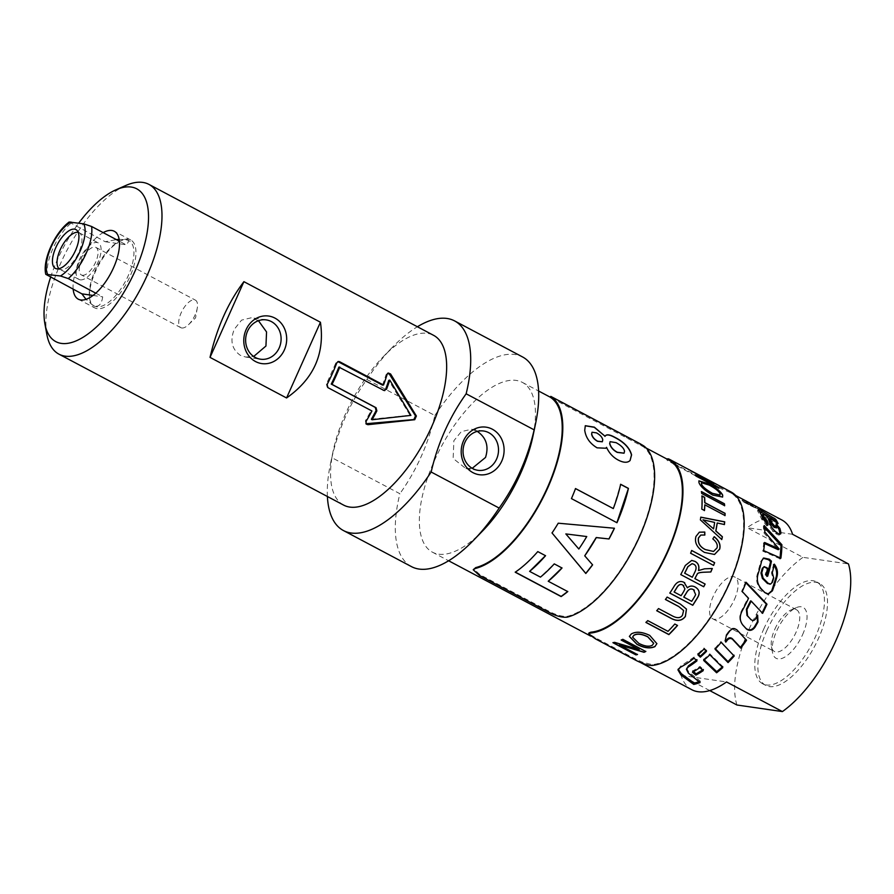 <?xml version="1.0" encoding="UTF-8"?>
<svg xmlns="http://www.w3.org/2000/svg" width="894" height="894" viewBox="0 0 894 894"><rect width="100%" height="100%" fill="white"/><g stroke="black" fill="none" stroke-linecap="round" stroke-linejoin="round"><path stroke-width="0.67" stroke-dasharray="4.47 3.35" d="M802.577 634.706A28.82 12.46 -62.1 0 0 796.185 607.696A28.82 12.46 -62.1 0 0 776.674 630.963A28.82 12.46 -62.1 0 0 772.494 652.374A28.82 12.46 -62.1 0 0 784.898 657.034A28.82 12.46 -62.1 0 0 802.577 634.706M774.874 629.108A23.624 10.214 117.9 0 1 790.855 610.032A23.624 10.214 117.9 0 1 796.543 609.775A23.624 10.214 117.9 0 1 796.096 632.17A23.624 10.214 117.9 0 1 774.416 651.502A23.624 10.214 117.9 0 1 771.444 646.653A23.624 10.214 117.9 0 1 774.874 629.108M734.421 599.483A23.624 10.214 -62.1 0 0 734.879 577.077A23.624 10.214 -62.1 0 0 713.2 596.41A23.624 10.214 -62.1 0 0 712.753 618.816A23.624 10.214 -62.1 0 0 734.421 599.483M766.784 630.717A57.641 24.931 117.9 0 1 819.686 583.536A57.641 24.931 117.9 0 1 818.591 638.204A57.641 24.931 117.9 0 1 765.689 685.385A57.641 24.931 117.9 0 1 766.784 630.717M763.722 629.097A57.641 24.931 117.9 0 1 816.624 581.916A57.641 24.931 117.9 0 1 815.529 636.584A57.641 24.931 117.9 0 1 762.627 683.765A57.641 24.931 117.9 0 1 763.722 629.097M78.247 232.418A20.651 8.929 117.9 0 1 79.175 232.775A20.651 8.929 117.9 0 1 80.114 233.457A20.651 8.929 117.9 0 1 77.51 254.98A20.651 8.929 117.9 0 1 61.15 269.697A20.651 8.929 117.9 0 1 60.926 269.653A20.651 8.929 117.9 0 1 59.831 269.273A20.651 8.929 117.9 0 1 59.015 268.703M80.281 279.833A20.651 8.929 -62.1 0 0 97.245 263.931A20.651 8.929 -62.1 0 0 98.306 242.911A20.651 8.929 -62.1 0 0 96.988 242.486A20.651 8.929 -62.1 0 0 80.024 258.388A20.651 8.929 -62.1 0 0 78.963 279.409A20.651 8.929 -62.1 0 0 80.281 279.833M181.817 327.997A15.578 6.739 -62.1 0 0 188.478 324.712A15.578 6.739 -62.1 0 0 197.261 308.151A15.578 6.739 -62.1 0 0 195.417 300.149A15.578 6.739 -62.1 0 0 194.423 299.836A15.578 6.739 -62.1 0 0 181.627 311.827A15.578 6.739 -62.1 0 0 180.823 327.673A15.578 6.739 -62.1 0 0 181.817 327.997M82.337 275.24A15.578 6.739 -62.1 0 0 95.133 263.249A15.578 6.739 -62.1 0 0 95.926 247.403A15.578 6.739 -62.1 0 0 94.932 247.09A15.578 6.739 -62.1 0 0 82.136 259.07A15.578 6.739 -62.1 0 0 81.343 274.927A15.578 6.739 -62.1 0 0 82.337 275.24M96.63 306.776A36.989 15.991 117.9 0 1 94.272 306.016A36.989 15.991 117.9 0 1 89.612 298.417A36.989 15.991 117.9 0 1 97.457 265.842A36.989 15.991 117.9 0 1 120.019 241.067A36.989 15.991 117.9 0 1 126.546 239.894A36.989 15.991 117.9 0 1 128.915 240.665A36.989 15.991 117.9 0 1 127.015 278.302A36.989 15.991 117.9 0 1 96.63 306.776M95.781 293.176L102.698 296.842C101.737 303.491 99.335 306.608 95.49 306.173L92.775 305.223L86.025 299.334M69.151 222.025L105.179 241.715L116.388 239.626M119.148 239.313L127.429 239.871C129.094 240.799 128.624 242.419 126.009 244.732L119.405 241.224M97.2 308.687A38.431 16.617 117.9 0 1 94.742 307.894A38.431 16.617 117.9 0 1 89.903 300.004A38.431 16.617 117.9 0 1 98.061 266.155A38.431 16.617 117.9 0 1 121.495 240.419A38.431 16.617 117.9 0 1 128.278 239.201A38.431 16.617 117.9 0 1 130.736 239.994A38.431 16.617 117.9 0 1 128.758 279.107A38.431 16.617 117.9 0 1 97.2 308.687M343.62 505.099A96.071 41.549 117.9 0 1 333.082 451.28A96.071 41.549 117.9 0 1 383.168 356.818A96.071 41.549 117.9 0 1 427.477 333.361A96.071 41.549 117.9 0 1 433.624 335.351M125.819 185.471A96.071 41.549 -62.1 0 0 67.229 249.817A96.071 41.549 -62.1 0 0 46.846 334.412M258.455 320.7L251.393 317.75L241.559 320.141L234.306 329.249C229.803 340.569 231.814 349.275 240.352 355.331L245.716 357.052L253.672 356.482M472.211 468.322L465.863 468.568L453.146 458.454L453.884 440.675L461.326 431.612L471.54 429.265L477.351 431.355M327.394 496.494A118.645 51.316 117.9 0 1 330.411 464.087A118.645 51.316 117.9 0 1 331.875 457.661C338.502 428.919 350.157 402.848 366.853 379.447A118.645 51.316 117.9 0 1 392.265 347.42A118.645 51.316 117.9 0 1 417.409 326.746M482.849 530.701A96.071 41.549 117.9 0 1 438.541 554.146A96.071 41.549 117.9 0 1 432.394 552.168A96.071 41.549 117.9 0 1 437.334 454.398A96.071 41.549 117.9 0 1 516.251 380.431A96.071 41.549 117.9 0 1 522.398 382.408A96.071 41.549 117.9 0 1 532.936 436.227M411.43 566.606A118.645 51.316 117.9 0 1 399.875 493.712L331.875 457.661M366.853 379.447L434.864 415.498C428.237 444.24 416.57 470.311 399.875 493.712M434.864 415.498A118.645 51.316 117.9 0 1 514.989 354.516A118.645 51.316 117.9 0 1 522.588 356.963M669.327 460.321A96.071 41.549 -62.1 0 0 668.086 459.717C666.254 459.002 666.153 459.348 667.773 460.768L711.613 484.57L729.314 492.181A96.071 41.549 117.9 0 1 730.554 492.784A96.071 41.549 117.9 0 1 728.062 585.335A96.071 41.549 117.9 0 1 652.173 664.633L642.104 662.074L633.935 658.196L595.672 637.914L590.062 634.483L589.045 632.874M668.109 459.672L668.086 459.717C666.254 459.002 666.153 459.348 667.773 460.768M551.531 398.109L643.367 446.799A96.071 41.549 117.9 0 1 639.176 536.422A96.071 41.549 117.9 0 1 567.545 616.301C562.371 616.804 556.113 615.094 548.793 611.172L479.922 574.652L473.585 568.897M781.825 519.962A96.071 41.549 -62.1 0 0 775.679 517.984A96.071 41.549 -62.1 0 0 747.105 527.728L802.968 557.342L848.451 563.924M736.924 704.997A96.071 41.549 117.9 0 1 802.968 557.342M709.724 690.581L681.06 675.383A96.071 41.549 -62.1 0 0 691.822 689.721M744.803 500.338L742.679 499.455L742.042 500.741L742.903 500.998C737.651 499.075 753.15 507.3 757.497 508.742L742.903 500.998M743.629 501.378L756.771 508.351C752.871 507.021 738.925 499.623 743.629 501.378L742.869 501.154L743.506 499.869L745.205 500.551M758.09 507.379L757.43 507.066C753.474 505.713 739.517 498.316 744.289 500.104M757.486 615.519L757.084 614.938L755.24 618.38C753.81 620.268 752.234 620.559 750.513 619.229M750.558 600.902L762.157 612.871M745.92 582.843L745.428 582.34L741.595 591.437L747.932 598.12L741.495 610.814C738.902 616.044 739.249 620.693 742.556 624.75L742.724 624.928M757.084 614.938L757.643 615.228M762.034 613.128L762.616 613.351M745.428 582.34L746.132 582.296M741.595 591.437L742.232 591.537M747.932 598.12L748.557 598.265M761.8 515.559L766.314 517.537L769.198 524.979C770.058 527.795 772.349 530.712 776.048 533.729L776.327 533.93C778.752 535.461 779.993 535.428 780.06 533.83M780.719 533.807L780.082 534.109M777.188 526.678L775.523 525.214L776.271 527.985M769.075 519.313L777.288 524.677L776.003 522.174M759.207 511.055L757.553 510.675L761.654 519.213L766.627 525.75L766.449 523.795M775.523 525.214L776.35 524.119M777.288 524.677L778.104 523.56M766.963 526.052L767.823 525.057M766.314 517.537L767.119 516.397M678.2 669.226L680.815 665.974L694.146 657.045L697.029 659.761L696.348 660.308M686.648 668.008L688.637 671.841L700.404 681.262L699.074 681.764M697.029 659.761L696.94 660.878M694.146 657.045L694.068 658.14M700.404 681.262L700.047 682.535M763.241 558.269L760.861 561.276L757.252 574.406C755.765 579.793 756.849 584.598 760.503 588.833L764.146 592.588L768.047 594.007M774.059 565.41L773.489 564.628L771.488 573.02L772.919 578.239L771.589 582.53L770.215 584.117M763.387 566.975L766.896 568.629L765.197 574.786L766.884 576.451L767.119 575.647M773.489 564.628L774.327 564.159M771.488 573.02L772.293 572.685M766.896 568.629L767.711 568.26M765.197 574.786L765.979 574.518M766.884 576.451L767.667 576.183M764.515 543.518L763.733 543.172L762.805 551.173L780.015 558.772L780.149 557.856M764.459 527.605L763.331 526.465L763.934 532.858L778.238 549.687M763.733 543.172L764.594 542.479M762.805 551.173L763.655 550.603M780.015 558.772L780.875 558.18M763.331 526.465L764.191 525.516M763.934 532.858L764.806 532.008M743.562 499.712C738.232 497.779 753.743 505.993 758.168 507.457M746.065 639.813L736.701 629.454C734.153 627.51 731.694 627.834 729.325 630.426L726.017 635.008L725.112 640.562M746.177 639.668L746.512 640.305M733.695 655.525L720.944 641.501L714.988 648.385L715.479 648.888M720.944 641.501L721.167 642.305M714.988 648.385L715.122 649.29M734.019 655.157L734.175 656.028M722.207 667.092L722.777 666.589L709.791 653.782L703.723 659.37L704.282 659.906M703.723 659.37L703.667 660.442M722.777 666.589L722.754 667.639M709.791 653.782L709.836 654.766M693.509 671.651L692.738 671.003L700.002 666.421L703.388 669.483L702.561 670.042M700.002 666.421L699.857 667.572M692.738 671.003L692.47 672.232M703.388 669.483L703.22 670.645M705.969 650.854L706.428 650.407L704.025 647.982L697.946 653.793L698.505 654.33M697.946 653.793L697.935 654.844M706.428 650.407L706.484 651.38M704.025 647.982L704.092 648.943M750.725 505.11A94.63 40.923 -62.1 0 0 750.692 505.088A94.63 40.923 -62.1 0 0 749.653 504.585L746.937 503.154A94.63 40.923 117.9 0 1 748.099 503.713L750.725 505.11L751.396 503.847M748.434 502.272L747.753 503.546L746.099 502.707L746.836 503.288L755.586 507.703L748.099 503.713A94.63 40.923 117.9 0 1 748.133 503.735L748.803 502.473M751.34 503.803A96.071 41.549 -62.1 0 0 750.312 503.3L747.596 501.869A96.071 41.549 117.9 0 1 748.345 502.216M747.384 503.49L747.596 501.869L747.384 503.49M751.429 503.892L750.77 505.166L751.72 504.015L751.049 505.289L751.619 505.579L752.29 504.317M747.909 501.981A96.071 41.549 -62.1 0 0 746.758 501.422L746.099 502.707L746.836 503.288L747.473 502.003L752.837 504.909A96.071 41.549 117.9 0 1 753.519 505.144L751.463 503.892L752.413 504.484L751.765 505.769M755.586 507.703L756.268 506.429M755.106 507.423L755.776 506.16M752.871 506.429L753.519 505.144M752.212 506.205L752.837 504.909M750.155 504.92L750.804 503.635M750.077 504.842L750.736 503.557M746.758 501.422L747.473 502.003L746.758 501.422M668.466 458.846C665.482 458.007 667.226 459.527 673.718 463.405L673.35 464.277M711.613 484.57L711.982 483.699L673.718 463.405M731.001 491.935A97.033 41.962 -62.1 0 0 729.694 491.298L729.314 492.181M711.982 483.699L729.694 491.298M717.994 487.241L718.798 488.347L695.845 476.178L695.286 475.105M713.021 482.671L699.968 477.687M709.132 480.771L690.056 470.501L709.199 480.648M713.457 528.946A96.843 41.884 -62.1 0 0 714.529 522.498L714.641 522.42M714.529 522.498L702.885 519.895M721.704 539.428L700.248 519.928L700.795 517.235M724.319 524.51L717.089 523.057M713.501 551.453L716.899 547.977C717.793 544.859 716.396 541.853 712.697 538.959L714.183 536.769M704.729 535.014L700.762 535.093M714.485 554.481L704.383 552.436C697.041 547.977 694.202 542.68 695.845 536.523L699.287 532.209M713.568 565.41L690.514 553.241L691.665 550.525M632.583 637.053L638.864 643.222C644.809 646.194 649.312 646.82 652.396 645.066L653.704 643.233M629.387 636.349L631.265 633.846C635.913 631.142 642.071 631.611 649.748 635.265L656.889 643.591M619.486 644.82L637.243 654.442M621.386 639.981L622.872 639.154L645.636 651.424M613.25 642.663L614.647 642.183L639.255 649.457M646.004 622.358L647.759 620.492L667.997 631.231L674.791 623.911L677.44 625.42M665.46 599.449L667.08 597.002L680.345 604.031L686.436 609.038M656.788 610.68L658.498 608.468L671.74 615.497C676.836 618.357 680.412 618.235 682.446 615.117L683.586 610.479M674.11 591.962L681.094 595.706M681.038 595.627A96.843 41.884 -62.1 0 0 683.642 591.459L684.86 588.844L682.882 585.157M683.754 597.069L691.699 601.327M691.643 601.26A96.843 41.884 -62.1 0 0 694.638 596.421L695.666 594.644M695.599 594.588L693.442 589.638M687.296 587.738C689.62 585.771 692.179 585.503 694.984 586.922L695.744 587.369M669.841 593.068L674.322 585.816C677.082 581.614 680.312 580.452 684.022 582.363L684.748 582.821M692.224 577.211A96.843 41.884 -62.1 0 0 695.096 571.367C696.661 567.824 696.158 565.433 693.588 564.192L692.101 563.689M703.723 586.755L680.692 574.551L685.229 565.444L691.688 560.404M698.46 570.54L704.427 568.819L712.227 568.506M724.945 515.503L704.696 504.92M704.394 510.485L701.667 509.189L701.946 496.092M724.531 505.613L701.6 493.633L701.488 491.778M719.972 495.131L719.972 493.924C718.877 491.421 715.245 488.526 709.076 485.218L701.477 482.827M722.531 497.109L712.663 495.254C704.83 490.717 700.214 486.537 698.829 482.704L698.84 480.927M551.956 397.238L557.856 400.512L557.431 401.372M626.314 437.892L626.728 437.032L557.856 400.512M626.728 437.032L640.305 443.849M602.288 441.804L602.645 439.982C602.131 437.334 600.03 435.009 596.365 433.009L591.984 432.305M624.023 453.213L624.425 451.381C623.889 448.453 621.073 445.581 615.977 442.787L610.077 441.748M630.013 460.633L628.784 461.539C626.191 462.969 622.626 462.511 618.1 460.153C612.904 457.382 609.015 453.146 606.434 447.458M604.947 436.384L605.339 435.814M605.763 448.285L596.991 447.939C589.828 443.659 585.704 437.825 584.62 430.427L585.246 425.779M613.195 508.597L620.626 484.38M616.961 522.733L571.344 498.584L575.512 488.616M548.234 581.1L567.656 591.549M529.617 571.221L540.468 576.976L554.235 563.768L561.935 567.958M515.357 572.138L515.235 572.071C522.733 566.941 530.243 560.08 537.763 551.486L545.463 555.677M565.779 533.852L578.787 548.927A96.843 41.884 -62.1 0 0 586.688 536.489M552.034 532.958L558.169 523.146L614.446 528.242M584.687 555.733L592.599 564.863M73.174 289.22A38.431 16.617 117.9 0 1 103.179 232.619M365.959 423.734L365.422 420.817L371.189 410.581L327.182 387.258L326.366 384.152L335.853 362.93L337.932 361.601M371.189 410.581L371.926 410.972M382.565 385.146L386.107 374.586L387.75 373.29M384.331 390.566L338.86 367.088M371.368 419.241L410.033 415.263L388.756 380.363M410.033 415.263L410.905 415.386M50.6 277.252A86.461 37.392 117.9 0 1 78.717 223.131M105.179 241.715L126.009 244.732M93.032 295.445L102.698 296.842M792.587 534.299L747.105 527.728M681.06 675.383L726.531 681.954M70.738 223.455A36.989 15.991 -62.1 0 0 47.427 275.575M776.048 533.729L776.908 532.79M776.327 533.93L777.188 532.992M776.305 527.516L777.143 526.465M757.754 511.234L758.525 510.049M761.654 519.213L762.493 518.151M766.627 525.75L767.477 524.756M763.733 515.883L764.538 514.732M769.198 524.979L770.047 523.94M680.815 665.974L680.535 667.203M688.637 671.841L688.324 673.093M760.503 588.833L761.219 588.777M764.146 592.588L764.851 592.554M772.919 578.239L773.701 577.96M771.589 582.53L772.36 582.318M765.789 567.556L766.594 567.187M760.861 561.276L761.688 560.851M757.252 574.406L758.011 574.183M726.017 635.008L726.308 635.701M736.701 629.454L737.081 630.035M729.325 630.426L729.672 631.052M749.653 504.585L750.312 503.3M750.77 505.311L751.418 504.026M652.173 664.633L651.76 665.505M633.533 659.068L633.935 658.196M595.672 637.914L595.27 638.774M643.792 445.927L643.367 446.799M567.545 616.301L567.187 617.173M548.435 612.044L548.793 611.172M479.922 574.652L479.564 575.524M327.182 387.258L327.919 387.638M326.366 384.152L327.126 384.498M335.853 362.93L336.814 362.841M386.107 374.586L387.147 374.24M365.422 420.817L366.048 421.409M382.856 390.421L383.794 390.376M796.185 607.696L790.855 610.032M796.543 609.775L734.879 577.077M819.686 583.536L816.624 581.916M56.557 268.792L60.926 269.653M79.175 232.775L98.306 242.911M188.478 324.712L195.574 317.862L197.261 308.151M95.926 247.403L195.417 300.149M92.775 305.223L94.272 306.016M89.612 298.417L89.903 300.004M120.019 241.067L121.495 240.419M266.2 319.896L251.393 317.75M483.62 431.009L471.54 429.265M333.082 451.28L330.411 464.087M383.168 356.818L392.265 347.42M130.736 239.994L114.287 231.267M522.398 382.408L538.613 391.013M639.825 444.676L646.217 448.062M432.394 552.168L448.609 560.761M590.655 636.081L639.623 662.041M758.972 507.859L758.291 509.133M757.475 508.697L758.157 507.423M757.553 510.675L758.324 509.479M678.289 668.567L677.943 669.863M767.711 594.041L768.382 594.007M762.794 558.482L763.655 558.001M744.132 501.612L744.903 502.015M757.419 508.652L758.179 509.066M724.967 640.16L725.224 640.964M746.624 503.043L747.272 501.757M750.692 505.088L751.597 505.568M745.507 502.495L746.155 501.21M730.554 492.784L735.751 495.533M78.281 299.177L94.742 307.894M465.863 468.568L477.932 470.311M337.429 361.601L338.413 361.467M387.18 373.379L388.242 372.999M365.612 423.443L366.227 424.08M383.872 390.644L384.789 390.589M245.716 357.064L260.523 359.198M127.429 239.871L128.915 240.665M180.823 327.673L81.343 274.927M78.963 279.409L59.831 269.273M80.114 233.457L76.951 230.339M762.627 683.765L765.689 685.385M712.753 618.804L774.416 651.502M771.444 646.653L772.494 652.374"/><path stroke-width="1.34" d="M74.548 229.155A21.937 9.488 -62.1 0 0 55.931 247.325A21.937 9.488 -62.1 0 0 56.557 268.792A21.937 9.488 -62.1 0 0 56.803 268.826A21.937 9.488 -62.1 0 0 74.191 253.192A21.937 9.488 -62.1 0 0 76.951 230.339A21.937 9.488 -62.1 0 0 74.548 229.155M59.015 268.703A20.651 8.929 117.9 0 1 61.407 247.236A20.651 8.929 117.9 0 1 77.856 232.351A20.651 8.929 117.9 0 1 78.247 232.418M86.025 299.334L81.868 293.835L45.773 274.313L60.457 275.978L68.268 278.582L95.781 293.176M116.388 239.626L119.148 239.313M44.901 323.851L46.846 334.412A96.071 41.549 -62.1 0 0 58.937 354.158A96.071 41.549 -62.1 0 0 65.083 356.136A96.071 41.549 -62.1 0 0 144.001 282.169A96.071 41.549 -62.1 0 0 148.94 184.399A96.071 41.549 -62.1 0 0 142.794 182.421A96.071 41.549 -62.1 0 0 125.819 185.471L115.974 189.796A86.461 37.392 117.9 0 1 131.25 187.047A86.461 37.392 117.9 0 1 135.139 270.837A86.461 37.392 117.9 0 1 61.317 343.397A86.461 37.392 117.9 0 1 44.901 323.851A86.461 37.392 117.9 0 1 50.6 277.252M148.94 184.399L433.624 335.351A96.071 41.549 117.9 0 1 428.673 433.109A96.071 41.549 117.9 0 1 349.766 507.077A96.071 41.549 117.9 0 1 343.62 505.099L58.937 354.158M246.096 329.674A24.015 21.4 -81.8 0 1 274.95 318.108A24.015 21.4 -81.8 0 1 284.37 349.956A24.015 21.4 -81.8 0 1 255.516 361.534A24.015 21.4 -81.8 0 1 246.096 329.674M279.185 347.934A19.858 17.69 98.2 0 0 266.2 319.896A19.858 17.69 98.2 0 0 247.549 331.16A19.858 17.69 98.2 0 0 260.523 359.198A19.858 17.69 98.2 0 0 279.185 347.934M253.672 356.482L265.943 346.023L266.557 331.965L258.455 320.7M463.517 440.787A24.015 21.4 -81.8 0 1 492.359 429.221A24.015 21.4 -81.8 0 1 501.78 461.08A24.015 21.4 -81.8 0 1 472.937 472.647A24.015 21.4 -81.8 0 1 463.517 440.787M496.595 459.047A19.858 17.69 98.2 0 0 483.62 431.009A19.858 17.69 98.2 0 0 464.958 442.273A19.858 17.69 98.2 0 0 477.944 470.311A19.858 17.69 98.2 0 0 496.595 459.047M476.625 430.953C486.135 437.155 489.096 445.994 485.52 457.449L472.211 468.322M417.409 326.746A118.645 51.316 117.9 0 1 446.989 318.465A118.645 51.316 117.9 0 1 454.588 320.901A118.645 51.316 117.9 0 1 466.143 393.796C449.447 417.196 437.781 443.268 431.154 472.01A118.645 51.316 117.9 0 1 351.018 532.992A118.645 51.316 117.9 0 1 343.43 530.544A118.645 51.316 117.9 0 1 327.394 496.494M103.179 232.619A38.431 16.617 117.9 0 1 111.828 230.484A38.431 16.617 117.9 0 1 114.287 231.267A38.431 16.617 117.9 0 1 112.309 270.379A38.431 16.617 117.9 0 1 80.751 299.959A38.431 16.617 117.9 0 1 78.281 299.177A38.431 16.617 117.9 0 1 73.174 289.22M431.154 472.01L499.154 508.071A118.645 51.316 117.9 0 1 473.742 540.088A118.645 51.316 117.9 0 1 419.029 569.053A118.645 51.316 117.9 0 1 411.43 566.606L343.43 530.544M454.588 320.901L522.588 356.963A118.645 51.316 117.9 0 1 535.607 423.421L532.936 436.227A96.071 41.549 117.9 0 1 482.849 530.701L473.742 540.088M589.045 632.874L590.945 632.17A96.071 41.549 -62.1 0 0 666.846 552.872A96.071 41.549 -62.1 0 0 669.327 460.321L646.217 448.062M551.531 398.109L550.369 397.249L550.782 396.377L551.956 397.238A97.033 41.962 117.9 0 1 547.776 487.789A97.033 41.962 117.9 0 1 475.351 568.483L475.709 567.612A96.071 41.549 -62.1 0 0 547.34 487.733A96.071 41.549 -62.1 0 0 551.531 398.109L551.956 397.238M640.305 443.849L643.792 445.927A97.033 41.962 -62.1 0 1 639.612 536.489A97.033 41.962 -62.1 0 1 567.187 617.173C562.013 617.676 555.755 615.955 548.435 612.044L479.564 575.524L473.228 569.78L475.709 567.612M639.623 662.041L691.822 689.721A96.071 41.549 -62.1 0 0 697.968 691.699A96.071 41.549 -62.1 0 0 726.531 681.954L782.406 711.579L736.924 704.997L709.724 690.581M758.146 507.446L735.751 495.533M745.205 500.551L752.267 504.294A96.071 41.549 117.9 0 1 752.301 504.305L755.776 506.16A96.071 41.549 117.9 0 1 756.268 506.429L748.434 502.272A96.071 41.549 -62.1 0 0 747.909 501.981L745.574 500.741M742.556 624.75L745.92 628.381C748.915 630.695 751.731 630.248 754.368 627.04L757.475 621.688L757.084 614.938M751.128 619.721L746.993 615.441L746.389 609.239L750.558 600.902L751.172 601.059A96.071 41.549 117.9 0 1 746.948 609.518L747.507 615.787L750.859 619.542M762.034 613.128L766.326 604.087L745.428 582.34M750.513 619.229L751.016 619.609C752.726 620.939 754.312 620.637 755.765 618.715A96.071 41.549 -62.1 0 0 757.643 615.228L757.989 622.045A96.071 41.549 117.9 0 1 754.838 627.487C752.167 630.751 749.34 631.22 746.345 628.895L742.925 625.163M766.326 604.087L766.974 604.188A96.071 41.549 117.9 0 1 762.616 613.351L751.172 601.059M742.847 625.074L743.003 625.241C739.707 621.151 739.383 616.447 742.031 611.138A96.071 41.549 -62.1 0 0 748.557 598.265L742.232 591.537A96.071 41.549 -62.1 0 0 746.132 582.296L766.974 604.188M780.082 534.109L779.032 529.416L777.188 526.678M776.305 527.516L774.193 527.426L770.986 523.85L769.075 519.313L769.879 518.174A96.071 41.549 117.9 0 1 771.813 522.789L774.908 526.298L777.143 526.465A96.071 41.549 -62.1 0 0 776.35 524.119L779.87 528.365A96.071 41.549 117.9 0 1 780.92 532.846L780.719 533.807M776.003 522.174L774.841 520.364L759.207 511.055M766.449 523.795L765.566 520.822L761.8 515.559L762.604 514.43A96.071 41.549 117.9 0 1 763.711 516.833L766.393 519.749A96.071 41.549 117.9 0 1 767.823 525.057L762.493 518.151A96.071 41.549 -62.1 0 0 758.525 510.049L758.324 509.479M780.06 533.83L780.92 532.846C780.853 534.478 779.613 534.523 777.188 532.992L776.908 532.79C773.209 529.762 770.919 526.812 770.047 523.94A96.071 41.549 -62.1 0 0 767.119 516.397L764.538 514.732L762.604 514.43L761.8 515.559M776.271 527.985L777.143 526.465M774.841 520.364L775.612 519.179A96.071 41.549 117.9 0 1 778.104 523.56L769.879 518.174M758.525 510.049C757.944 508.965 759.151 509.278 762.146 511.01L775.612 519.179M765.566 520.822L766.393 519.749M699.074 681.764L694.191 683.128L681.329 673.674L678.2 669.226M697.029 659.761L688.481 665.784L686.38 669.271L688.324 673.093L700.047 682.535A96.071 41.549 117.9 0 1 693.744 684.424L680.926 674.948L677.943 669.863L680.535 667.203A96.071 41.549 -62.1 0 0 694.068 658.14L696.94 660.878A96.071 41.549 117.9 0 1 688.257 666.991L686.38 669.271M694.191 683.128L693.744 684.424M768.047 594.007L771.69 590.923L776.283 576.619C777.244 572.428 776.316 568.439 773.489 564.628M770.215 584.117L767.432 583.458L762.37 578.396L760.973 573.032L762.325 568.305L764.202 566.606L763.118 567.969A96.071 41.549 117.9 0 1 761.755 572.763L763.13 578.194L768.181 583.279L770.594 584.061L772.36 582.318A96.071 41.549 -62.1 0 0 773.701 577.96L772.293 572.685A96.071 41.549 -62.1 0 0 774.327 564.159C777.143 568.003 778.059 572.037 777.076 576.295A96.071 41.549 117.9 0 1 772.416 590.822L768.382 594.007L764.851 592.554L761.219 588.777C757.576 584.508 756.514 579.647 758.011 574.183A96.071 41.549 -62.1 0 0 761.688 560.851L763.655 558.001L769.332 559.219L771.444 561.164A96.071 41.549 117.9 0 1 767.667 576.183L765.979 574.518A96.071 41.549 -62.1 0 0 767.711 568.26L764.202 566.606M766.884 576.451L770.606 561.655L768.494 559.711L763.241 558.269M770.606 561.655L771.444 561.164M780.015 558.772L781.021 545.508L764.459 527.605M781.021 545.508L781.892 544.714A96.071 41.549 117.9 0 1 780.875 558.18L763.655 550.603A96.071 41.549 -62.1 0 0 764.594 542.479L779.11 548.972L778.238 549.687L763.733 543.172M779.11 548.972L764.806 532.008A96.071 41.549 -62.1 0 0 764.191 525.516L781.892 544.714M725.112 640.562L725.548 641.356L727.28 639.143C728.912 637.534 730.577 637.366 732.264 638.64L740.467 647.379L746.177 639.668M725.783 642.127L725.224 640.964L726.308 635.701A96.071 41.549 -62.1 0 0 729.672 631.052C732.074 628.426 734.544 628.08 737.081 630.035L746.512 640.305A96.071 41.549 117.9 0 1 740.724 648.128L732.555 639.344C730.867 638.059 729.202 638.238 727.537 639.88A96.071 41.549 117.9 0 1 725.783 642.127L725.548 641.356M740.467 647.379L740.724 648.128M714.988 648.385L727.995 661.616L734.019 655.157M715.122 649.29A96.071 41.549 -62.1 0 0 721.167 642.305L734.175 656.028A96.071 41.549 117.9 0 1 728.062 662.577L715.122 649.29M727.995 661.616L728.062 662.577M703.723 659.37L716.709 671.651L722.777 666.589M716.608 672.78L703.667 660.442A96.071 41.549 -62.1 0 0 709.836 654.766L722.754 667.639A96.071 41.549 117.9 0 1 716.608 672.78L716.709 671.651M703.388 669.483L696.147 673.875L692.738 671.003M692.47 672.232A96.071 41.549 -62.1 0 0 699.857 667.572L703.22 670.645A96.071 41.549 117.9 0 1 695.878 675.104L692.47 672.232M696.147 673.875L695.878 675.104M697.946 653.793L700.348 656.118L706.428 650.407M700.326 657.179L697.935 654.844A96.071 41.549 -62.1 0 0 704.092 648.943L706.484 651.38A96.071 41.549 117.9 0 1 700.326 657.179L700.348 656.118M751.396 503.847L751.407 503.836A96.071 41.549 -62.1 0 0 751.373 503.814A96.071 41.549 -62.1 0 0 751.34 503.803L748.781 502.439A96.071 41.549 117.9 0 1 748.814 502.462L751.407 503.836M758.861 507.792L781.825 519.962A96.071 41.549 -62.1 0 1 792.587 534.299L848.451 563.924A96.071 41.549 117.9 0 1 782.406 711.579M668.109 459.672L668.466 458.846L666.812 458.991M668.466 458.846A97.033 41.962 117.9 0 1 669.774 459.471A97.033 41.962 117.9 0 1 667.237 553.017A97.033 41.962 117.9 0 1 590.543 633.041L590.945 632.17M669.774 459.471L731.001 491.935A97.033 41.962 -62.1 0 1 728.465 585.481A97.033 41.962 -62.1 0 1 651.76 665.505C646.887 665.203 640.819 663.057 633.533 659.068L595.27 638.774L588.643 633.734L590.543 633.041M718.094 487.085A97.033 41.962 117.9 0 1 718.899 488.191L695.945 476.021A97.033 41.962 -62.1 0 0 695.074 474.837L709.221 480.603L691.196 471.049A97.033 41.962 -62.1 0 0 690.157 470.333L713.11 482.503A97.033 41.962 117.9 0 1 714.228 483.274L700.069 477.53L718.094 487.085L718.798 488.347M722.397 536.746A97.033 41.962 117.9 0 1 721.782 539.507L700.36 519.85A97.033 41.962 -62.1 0 0 700.818 517.145L724.699 521.817A97.033 41.962 117.9 0 1 724.419 524.532L717.211 522.979A97.033 41.962 117.9 0 1 715.893 530.924L722.397 536.746L721.67 539.563M717.01 547.944C717.904 544.815 716.496 541.798 712.809 538.914L714.239 536.679C719.044 540.568 720.855 544.714 719.681 549.117L714.529 554.47L704.483 552.414C697.141 547.966 694.303 542.647 695.945 536.478L699.354 532.187L704.774 532.042L704.841 535.037L700.818 535.059L698.538 537.92C697.733 543.038 700.036 546.916 705.444 549.587L713.557 551.442L717.01 547.944M714.641 562.65A97.033 41.962 117.9 0 1 713.568 565.41L690.615 553.241A97.033 41.962 -62.1 0 0 691.688 550.469L714.641 562.65L713.479 565.421M654.989 646.597C650.106 648.843 644.105 648.105 636.986 644.373L629.365 636.439L631.242 634.002C635.891 631.287 642.06 631.756 649.737 635.41L656.878 643.658L655.011 646.44C650.139 648.686 644.138 647.938 637.02 644.205L629.387 636.349M637.444 654.553A97.033 41.962 117.9 0 1 635.925 654.889L612.971 642.719A97.033 41.962 -62.1 0 0 614.591 642.35L639.21 649.625L621.185 640.07A97.033 41.962 -62.1 0 0 622.827 639.322L645.781 651.502A97.033 41.962 117.9 0 1 644.026 652.296L619.43 644.999L637.444 654.553M677.518 625.465A97.033 41.962 117.9 0 1 668.88 634.617L645.915 622.447A97.033 41.962 -62.1 0 0 647.759 620.626L668.008 631.354A97.033 41.962 -62.1 0 0 674.814 624.023L677.518 625.465M678.669 606.523L665.427 599.505A97.033 41.962 -62.1 0 0 667.125 597.08L680.39 604.12L686.458 609.071L685.396 616.458C681.82 621.229 676.691 621.676 669.997 617.788L656.732 610.747A97.033 41.962 -62.1 0 0 658.52 608.568L671.774 615.597C676.87 618.458 680.446 618.335 682.48 615.217L683.608 610.524L678.624 606.434L665.382 599.416M684.089 582.407L687.363 587.794C689.687 585.816 692.247 585.548 695.063 586.967C699.555 589.604 700.337 593.27 697.409 597.941A97.033 41.962 117.9 0 1 692.772 605.283L669.818 593.102A97.033 41.962 -62.1 0 0 674.378 585.883C677.149 581.659 680.379 580.508 684.089 582.407L684.748 582.821M695.063 586.967L695.778 587.392M705.131 584.05A97.033 41.962 117.9 0 1 703.723 586.755L680.759 574.585A97.033 41.962 -62.1 0 0 685.318 565.466L691.732 560.415L694.906 561.354C698.359 563.131 699.577 566.193 698.549 570.551L704.517 568.83L712.317 568.495A97.033 41.962 117.9 0 1 710.831 571.981L704.83 572.205C700.203 572.339 697.711 572.942 697.342 574.015L696.504 575.479A97.033 41.962 117.9 0 1 694.929 578.641L705.131 584.05L703.645 586.721M725.079 513.346A97.033 41.962 117.9 0 1 725.056 515.559L704.807 504.819A97.033 41.962 117.9 0 1 704.494 510.53L701.79 509.099A97.033 41.962 -62.1 0 0 701.935 495.902L704.64 497.343A97.033 41.962 117.9 0 1 704.841 502.618L725.079 513.346L724.945 515.659M724.419 503.747A97.033 41.962 117.9 0 1 724.665 505.691L701.712 493.51A97.033 41.962 -62.1 0 0 701.466 491.577L724.419 503.747L724.553 505.803M722.687 495.142L722.598 497.042L712.775 495.12C704.941 490.582 700.326 486.403 698.94 482.559L698.896 480.849L708.473 483.721C716.239 487.856 720.977 491.655 722.687 495.142L722.531 497.109M700.069 477.53L717.994 487.241M709.199 480.648L714.127 483.442M694.973 474.993L709.221 480.603M702.997 519.827L713.568 528.879A97.033 41.962 -62.1 0 0 714.641 522.42L702.997 519.827L713.568 528.879M717.211 522.979L715.781 530.991L722.285 536.813M700.695 517.213L724.576 521.906L724.308 524.61M700.762 535.093L698.426 537.964C697.633 543.06 699.935 546.938 705.344 549.609L713.501 551.453M699.287 532.209L704.673 532.098L704.729 535.081M714.127 536.735C718.932 540.624 720.754 544.759 719.569 549.151L714.485 554.481M691.587 550.481L714.552 562.661M653.704 643.233L647.826 636.751C641.769 633.801 637.12 633.287 633.891 635.221L632.583 637.053M633.868 635.377L632.572 637.131L638.83 643.378C644.775 646.362 649.29 646.977 652.374 645.222L653.693 643.311L647.815 636.897C641.758 633.947 637.109 633.444 633.868 635.377L633.891 635.221M656.889 643.591L655.011 646.44M637.511 654.374L635.992 654.721L613.027 642.551M645.826 651.335L644.071 652.128L619.43 644.999M639.21 649.625L621.229 639.903M677.496 625.353L668.868 634.483L645.915 622.313M683.586 610.479L678.624 606.434M686.436 609.038L685.352 616.357C681.798 621.129 676.669 621.565 669.975 617.676L656.71 610.636M674.165 592.029L681.094 595.706A97.033 41.962 -62.1 0 0 683.709 591.515L684.927 588.9L682.949 585.212C680.714 583.637 678.591 584.62 676.579 588.163A97.033 41.962 117.9 0 1 674.165 592.029L674.11 591.962A96.843 41.884 117.9 0 0 676.523 588.096L676.579 588.163M683.742 585.715L682.882 585.157C680.647 583.592 678.524 584.564 676.523 588.096M683.709 585.693L682.882 585.157M683.809 597.136L691.699 601.327A97.033 41.962 -62.1 0 0 694.705 596.488L695.666 594.644L693.509 589.694C690.861 588.218 688.559 589.213 686.592 592.655A97.033 41.962 117.9 0 1 683.809 597.136L683.754 597.069A96.843 41.884 117.9 0 0 686.536 592.599L686.592 592.655M694.258 590.163L693.442 589.638C690.794 588.174 688.503 589.157 686.536 592.599M694.325 590.208L693.442 589.638M694.984 586.922C699.488 589.559 700.27 593.214 697.342 597.885L692.716 605.204L669.762 593.035M684.022 582.363L687.363 587.794M684.625 573.188L692.302 577.245A97.033 41.962 -62.1 0 0 695.186 571.389C696.75 567.835 696.236 565.444 693.666 564.203L692.057 563.678L687.821 566.673A96.843 41.884 117.9 0 1 684.625 573.188L692.302 577.245M692.057 563.678L687.911 566.684A97.033 41.962 117.9 0 1 684.703 573.222M712.227 568.495L710.741 571.97L704.74 572.194C700.125 572.316 697.633 572.92 697.264 573.993L694.85 578.608L705.053 584.017M691.688 560.404L694.817 561.354C698.27 563.131 699.488 566.181 698.46 570.54L698.549 570.551M701.812 496.025L704.528 497.466L704.718 502.719L724.967 513.458M704.807 504.819L704.383 510.63M701.354 491.7L724.308 503.87M701.477 482.827L701.432 484.067C701.991 486.459 705.623 489.588 712.306 493.443L719.972 495.131M701.544 483.933C702.114 486.325 705.735 489.454 712.417 493.309L720.039 495.064L720.083 493.779C718.988 491.275 715.356 488.37 709.188 485.073L701.522 482.749L701.432 484.067M698.84 480.927L708.372 483.877C716.139 488.001 720.877 491.812 722.576 495.287M473.228 569.78L475.351 568.483M558.236 523.202L614.446 528.242A97.033 41.962 117.9 0 1 609.026 538.97L596.298 537.596A97.033 41.962 117.9 0 1 584.732 555.822L592.599 564.863A97.033 41.962 117.9 0 1 585.805 573.49L552.034 532.969A97.033 41.962 -62.1 0 0 558.236 523.202M567.757 591.593A97.033 41.962 117.9 0 1 561.13 596.577L515.212 572.227A97.033 41.962 -62.1 0 0 537.786 551.598L545.552 555.722A97.033 41.962 117.9 0 1 529.606 571.378L540.457 577.122A97.033 41.962 -62.1 0 0 554.258 563.879L562.024 568.003A97.033 41.962 117.9 0 1 548.223 581.245L567.757 591.593M628.426 488.392A97.033 41.962 117.9 0 1 616.961 522.733L571.434 498.595A97.033 41.962 -62.1 0 0 575.524 488.56L613.295 508.585A97.033 41.962 -62.1 0 0 620.648 484.269L628.426 488.392L616.871 522.722M585.246 425.779L594.253 427.298L605.059 436.25C606.333 434.071 609.574 434.417 614.793 437.267C624.135 442.049 629.734 447.916 631.589 454.867L630.069 460.578L628.907 461.427C626.303 462.868 622.738 462.41 618.212 460.052C613.016 457.281 609.127 453.046 606.545 447.346L605.819 448.229L597.103 447.838C589.951 443.558 585.827 437.714 584.732 430.305L585.302 425.7L594.365 427.153L605.059 436.25L605.394 435.747M591.984 432.305L591.616 434.082C592.107 436.898 594.063 439.312 597.494 441.301L602.288 441.804M591.727 433.959C592.219 436.786 594.186 439.189 597.617 441.189L602.344 441.748L602.757 439.859C602.243 437.211 600.153 434.886 596.477 432.875L592.04 432.238L591.616 434.082M610.077 441.748L609.674 443.636C610.636 447.257 613.15 450.174 617.206 452.386L624.023 453.213M609.786 443.502C610.747 447.145 613.262 450.062 617.318 452.263L624.079 453.157L624.537 451.258C624.012 448.319 621.196 445.447 616.089 442.653L610.133 441.681L609.674 443.636M604.947 436.384C606.221 434.216 609.462 434.562 614.681 437.412C624.023 442.195 629.622 448.05 631.477 454.99L630.013 460.633M606.545 447.346L605.763 448.285M620.548 484.336L628.314 488.448M575.434 488.571L613.295 508.585M567.768 591.448L561.153 596.421L515.235 572.071M562.002 567.88L548.223 581.245M545.53 555.61L529.606 571.378M565.835 533.919L586.755 536.545L565.835 533.919L578.831 549.017A97.033 41.962 -62.1 0 0 586.755 536.545M592.566 564.773L585.782 573.378L551.978 532.891M614.368 528.231L608.948 538.937L596.231 537.54L584.732 555.822M535.607 423.421A118.645 51.316 117.9 0 1 534.143 429.858L466.143 393.796M499.154 508.071C515.849 484.66 527.516 458.588 534.143 429.858M339.787 367.043A96.071 41.549 117.9 0 1 332.032 384.386L376.039 407.709L376.866 410.871A96.071 41.549 117.9 0 1 372.027 419.755L410.905 415.386L389.773 380.084A96.071 41.549 117.9 0 1 386.554 389.214L383.794 390.376L338.86 367.088A94.149 40.722 117.9 0 1 331.249 384.085L375.257 407.418L376.106 410.525A94.149 40.722 117.9 0 1 371.368 419.241L372.027 419.755M384.789 390.589L383.794 390.376M371.926 410.972L327.919 387.638L327.126 384.498A96.071 41.549 -62.1 0 0 336.814 362.841L338.413 361.467L339.541 361.679L383.537 385.012A96.071 41.549 -62.1 0 0 387.147 374.24L388.242 372.999L390.589 373.971L416.38 416.012L414.727 419.711L367.903 424.695L366.227 424.08L366.048 421.409A96.071 41.549 -62.1 0 0 371.926 410.972M337.932 361.601L382.565 385.146L383.537 385.012M387.75 373.29L389.538 374.351L415.509 415.922L413.877 419.554L365.959 423.734M389.773 380.084L388.756 380.363A94.149 40.722 117.9 0 1 385.593 389.303L384.331 390.566M331.249 384.085L332.032 384.386M243.906 281.666L320.432 322.242C324.991 353.689 313.705 378.922 286.561 397.964L210.034 357.388L243.906 281.666C228.193 302.362 216.907 327.606 210.034 357.388M286.561 397.964L320.432 322.242M78.717 223.131A86.461 37.392 117.9 0 1 115.974 189.796M119.405 241.224L91.579 226.473L83.768 223.869L69.151 222.025M81.868 293.835L93.032 295.445M746.389 609.239L746.948 609.518M779.032 529.416L779.87 528.365M774.193 527.426L775.042 526.387M774.07 527.337L774.908 526.298M770.986 523.85L771.813 522.789M761.397 512.217L762.146 511.01M762.895 517.939L763.711 516.833M681.329 673.674L680.926 674.948M688.481 665.784L688.257 666.991M771.69 590.923L772.416 590.822M776.283 576.619L777.076 576.295M767.432 583.458L768.181 583.279M762.37 578.396L763.13 578.194M760.973 573.032L761.755 572.763M762.325 568.305L763.118 567.969M768.494 559.711L769.332 559.219M727.28 639.143L727.537 639.88M732.264 638.64L732.555 639.344M338.569 361.813L339.541 361.679M389.538 374.351L390.589 373.971M415.509 415.922L416.38 416.012M413.877 419.554L414.727 419.711M367.3 424.069L367.903 424.695M385.593 389.303L386.554 389.214M376.106 410.525L376.866 410.871M375.257 407.418L376.039 407.709M68.268 278.582A36.989 15.991 -62.1 0 0 91.579 226.473M83.768 223.869A32.184 13.924 117.9 0 1 80.136 251.08A32.184 13.924 117.9 0 1 60.457 275.978M47.583 274.123A32.184 13.924 117.9 0 1 51.215 246.9A32.184 13.924 117.9 0 1 70.894 222.003M538.613 391.013L550.369 397.249M448.609 560.761L590.655 636.081M769.857 584.229L770.594 584.061M588.643 633.734L589.045 632.863M640.305 443.837L550.793 396.377M69.151 222.014C54.947 232.485 42.253 259.998 45.773 274.313"/></g></svg>
